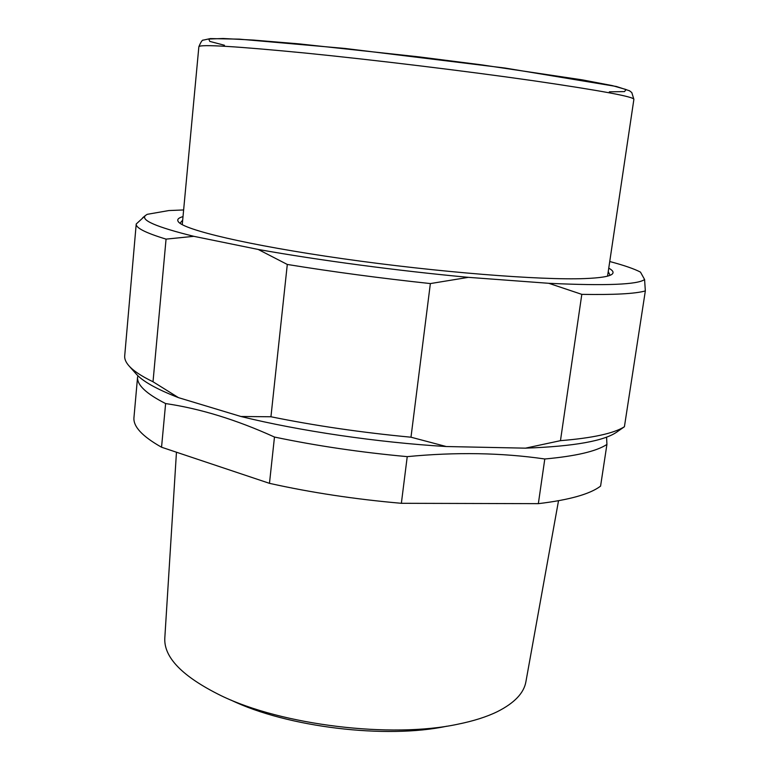 <?xml version="1.0" encoding="UTF-8"?>
<svg xmlns="http://www.w3.org/2000/svg" width="770" height="770" viewBox="0 0 770 770"><rect width="100%" height="100%" fill="white"/><g stroke="black" fill="none" stroke-linecap="round" stroke-linejoin="round"><path stroke-width="1.16" d="M538.346 503.657L401.363 503.301L407.234 456.639C455.83 451.952 501.684 452.731 544.794 458.987L538.346 503.657C569.3 499.951 590.041 494.109 600.581 486.12L606.924 444.434L606.577 437.1M138.292 376.106L137.589 376.867L133.97 417.427C132.998 426.378 142.19 436.32 161.546 447.226L165.617 403.567C200.152 408.601 236.438 419.766 274.476 437.042L269.471 483.339L161.546 447.226M165.617 403.567C146.059 393.643 136.713 384.75 137.589 376.867M407.234 456.639C360.774 452.385 316.518 445.859 274.476 437.042M606.924 444.434C596.5 451.316 575.787 456.167 544.794 458.987M401.363 503.301C355.163 499.268 311.195 492.617 269.471 483.339M558.519 500.741L525.91 681.72C523.937 693.067 514.427 703.039 497.382 711.644C486.707 716.86 473.444 721.067 457.592 724.262C391.391 738.507 281.887 725.253 221 695.628C182.432 676.599 163.702 657.397 164.809 638.022L176.455 452.221M446.869 726.197C386.088 739.229 286.873 727.217 230.952 700.074M145.309 215.677L136.223 223.993C135.674 227.853 145.626 232.896 166.06 239.124L193.819 236.323L258.191 249.451L287.297 264.457L270.944 416.762L240.914 416.493L178.505 397.657L153.018 381.766L166.06 239.124M183.626 209.95L168.842 210.556L147.243 214.32L145.607 215.379C140.073 219.999 156.146 226.977 193.819 236.323M525.467 448.159L446.253 446.533L410.988 437.206L430.363 283.572L468.41 277.344L548.789 283.302L581.812 294.361L560.464 440.661L525.467 448.159C574.256 446.388 604.922 440.873 617.463 431.585L624.412 426.744L645.337 290.935L644.586 279.5L640.476 272.118C634.278 268.855 624.027 265.323 609.744 261.521M258.191 249.451C318.183 260.183 398.408 270.876 468.41 277.344M548.789 283.302C605.952 285.92 637.878 284.659 644.586 279.5M183 216.62C178.39 217.872 176.811 219.546 178.294 221.654C183.327 229.749 247.988 245.226 342.881 258.72C437.649 272.233 541.175 280.357 584.748 278.576C600.273 277.96 609.397 276.488 612.131 274.159C614.065 272.464 612.939 270.463 608.752 268.143M287.297 264.457C332.746 271.829 380.438 278.201 430.363 283.572M581.812 294.361C614.008 294.92 635.173 293.774 645.337 290.935M270.944 416.762C315.305 425.772 361.987 432.586 410.988 437.206M136.223 223.993L124.702 355.865C124.432 358.791 125.683 361.919 128.465 365.259C132.777 370.437 140.958 375.933 153.018 381.766M560.464 440.661C592.515 438.053 613.825 433.414 624.412 426.744M240.914 416.493C299.222 430.892 377.502 442.452 446.253 446.533M129.379 366.299L135.568 373.267C141.863 380.871 156.175 389.004 178.505 397.657M182.683 220.114L179.997 223.252M610.1 275.294L608.242 271.618M224.494 45.266L209.796 41.407L208.766 39.029L223.127 38.5L253.474 40.078L298.625 43.832L418.341 56.797L481.26 64.805L582.438 79.888L612.275 85.595L626.097 89.532L624.528 91.591L609.34 91.832M182.259 224.657L198.862 46.701C200.036 44.16 235.61 46.287 305.594 53.082C374.182 59.935 466.976 71.206 533.87 80.811C600.552 90.562 633.893 96.741 633.883 99.34L607.568 276.122M145.607 215.379L142.662 217.766M198.862 46.701C200.903 41.869 202.404 39.674 203.376 40.117L210.297 38.587L239.316 39.145L345.008 48.452L504.995 68.039L616.375 86.481L629.542 90.783L631.795 92.583L633.883 99.34"/></g></svg>
